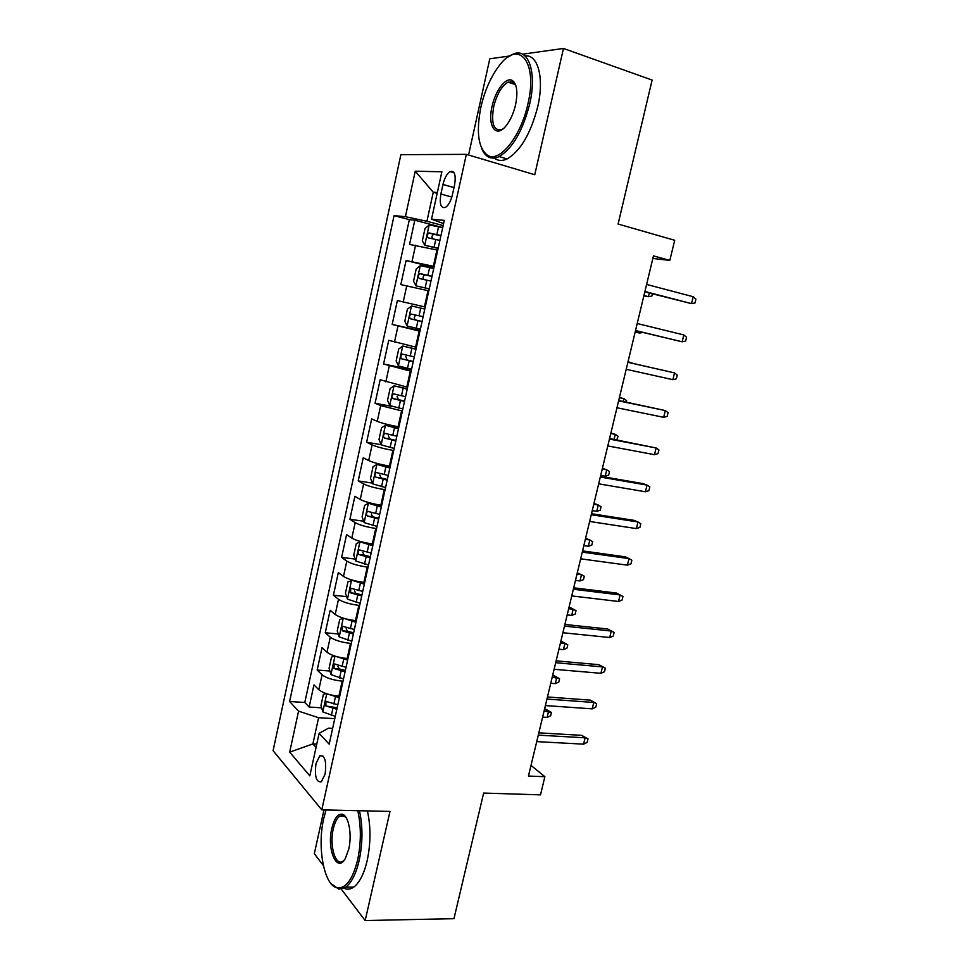 <?xml version="1.0" encoding="UTF-8"?>
<svg xmlns="http://www.w3.org/2000/svg" width="969" height="969" viewBox="0 0 969 969"><rect width="100%" height="100%" fill="white"/><g stroke="black" fill="none" stroke-linecap="round" stroke-linejoin="round"><path stroke-width="1.45" d="M510.82 81.529L509.779 82.728M325.124 774.049C326.65 761.113 324.869 755.045 319.77 755.844L315.991 763.62C314.44 776.472 316.233 782.528 321.369 781.777L325.124 774.049M323.985 809.914L314.319 853.689L323.331 865.535M400.875 154.677L273.088 750.684L321.793 809.866L466.355 154.35L400.875 154.677M509.646 56.008L489.793 58.794L468.56 155.004M341.282 889.142L365.168 920.55L453.964 918.673L483.64 793.066L540.496 794.859L544.881 776.702L531.012 765.401M466.355 154.35L534.755 174.723L563.461 48.45L522.557 54.191M563.461 48.45L652.113 80.064L618.101 224.033L674.703 240.276L669.821 260.419L653.469 255.877L528.456 776.048L544.881 776.702M437.758 250.147L409.548 244.43L414.805 220.193L442.724 227.582M434.173 266.463L406.059 260.528L433.955 267.432M406.059 260.528L400.827 284.595L428.807 290.845M425.258 307.028L397.363 300.572L392.179 324.445L420.074 330.586M416.404 347.29L388.739 340.313L383.591 364.005L411.486 369.673M407.622 387.237L380.175 379.751L375.076 403.261L393.196 406.653M398.901 426.893L398.089 426.748C388.823 424.979 381.871 423.187 377.232 421.358L371.684 418.887L366.621 442.227L381.144 444.71M390.253 466.234L389.441 466.101C380.187 464.466 373.271 462.613 368.704 460.566L363.254 457.731L358.227 480.903L372.375 483.095M381.677 505.285L380.865 505.176C371.611 503.65 364.732 501.748 360.238 499.471L354.884 496.298L349.894 519.299L363.702 521.213M373.15 544.045L372.338 543.936C363.109 542.543 356.265 540.593 351.832 538.098L346.575 534.573L341.621 557.405L355.126 559.065M364.695 582.514L363.884 582.417C354.654 581.134 347.859 579.147 343.486 576.434L338.326 572.57L333.409 595.22L346.636 596.65M356.301 620.693L355.49 620.62C346.272 619.445 339.513 617.398 335.201 614.479L330.15 610.276L325.257 632.769L338.229 633.98M347.968 658.593L347.156 658.532C337.951 657.479 331.228 655.383 326.989 652.246L322.023 647.716L317.178 670.051L329.908 671.032M442.978 184.473L440.883 194.018C439.32 204.156 440.871 208.601 445.522 207.366C448.562 205.295 450.864 201.055 452.438 194.66L454.582 184.946C456.133 174.82 454.606 170.374 450.004 171.598C446.891 173.717 444.553 178.005 442.978 184.473L454.001 187.586M332.633 728.373L328.564 728.155L319.128 733.327L329.169 744.144L444.299 220.387L431.52 219.176L443.596 223.597M319.128 733.327L309.826 775.866L289.695 752.15L298.549 711.161L289.61 701.508L394.068 215.615L405.405 216.693L415.229 171.21L441.876 171.792L431.52 219.176M343.002 681.195L342.19 681.134C332.997 680.153 326.287 678.034 322.083 674.775L317.178 670.051M339.695 696.214L338.896 696.154L342.19 681.134M351.299 643.477L350.487 643.404C341.27 642.302 334.535 640.218 330.272 637.178L325.257 632.769M359.656 605.455L358.845 605.371C349.615 604.159 342.844 602.137 338.508 599.29L333.409 595.22M368.075 567.168L367.263 567.071C358.033 565.739 351.214 563.752 346.817 561.136L341.621 557.405M376.553 528.577L375.742 528.468C366.5 527.015 359.644 525.089 355.187 522.679L349.894 519.299M385.093 489.708L384.281 489.575C375.039 488.013 368.147 486.135 363.617 483.943L358.227 480.903M393.705 450.537L392.893 450.391C383.639 448.708 376.711 446.879 372.108 444.916L366.621 442.227M402.389 411.062L380.66 405.587L375.076 403.261M411.122 371.297L383.591 364.005M419.94 331.228L392.179 324.445M414.805 220.193L409.342 219.648L304.799 702.489L309.147 707.043L321.66 707.83M338.896 696.154C329.702 695.221 323.004 693.077 318.825 689.734L313.956 684.877L309.147 707.043M437.164 193.34L433.264 192.262L426.929 221.271L405.405 216.693M443.16 225.583L426.929 221.271M365.168 920.55L389.986 811.428L321.793 809.866M652.852 258.444L669.821 260.419M437.358 192.48L433.264 192.262L415.229 171.21M316.766 744.107L312.89 743.913L316.039 747.426M334.765 718.647L318.607 717.702L312.89 743.913L289.695 752.15M409.342 219.648L394.068 215.615M304.799 702.489L289.61 701.508M298.549 711.161L318.607 717.702M644.821 291.887L691.515 303.612L644.918 291.499M693.21 296.72L695.912 299.155L694.979 302.982L691.515 303.612L693.21 296.72L646.614 284.438M442.688 227.715L429.267 224.929L425.003 228.636L422.339 240.797L424.81 245.302L438.194 248.161M424.81 245.302L438.145 248.391M440.98 235.491L428.782 232.972C426.941 234.764 426.76 236.388 428.225 237.841L439.902 240.409M432.465 238.701C431.58 236.775 432.029 235.31 433.809 234.292L440.919 235.77M643.864 295.86L648.443 296.684L643.949 295.521M652.379 293.849L651.846 296.09L648.443 296.684L649.315 293.05M527.935 103.816C537.989 62.186 519.093 39.123 499.701 65.056C491.077 76.151 484.803 90.214 480.866 107.232C475.973 132.45 478.298 148.523 487.831 155.476C499.616 162.84 520.959 136.472 527.935 103.816M508.325 56.917L512.528 54.434C527.996 46.5 537.359 71.682 529.655 104.143C522.618 131.166 512.456 148.645 499.156 156.554C495.183 158.444 491.634 158.589 488.509 157.002C485.445 155.379 483.059 152.266 481.351 147.663M515.581 104.713C513.631 112.973 510.627 119.793 506.557 125.171C496.249 139.076 487.177 126.588 492.07 106.42C495.389 90.42 506.169 76.406 512.395 80.56C516.949 84.133 518.015 92.188 515.581 104.713M515.932 85.89L513.037 82.159L508.047 82.159C501.651 85.95 496.867 94.138 493.693 106.723C490.932 123.632 493.657 131.227 501.845 129.519L503.032 128.853M525.028 55.911C538.037 54.167 544.445 78.247 537.71 106.772C530.673 133.698 520.462 151.091 507.066 158.94C502.136 161.217 497.896 160.915 494.347 158.032M512.371 83.6L514.115 82.123M326.056 809.963L323.767 818.393C316.815 847.487 324.24 886.877 337.842 887.943C346.26 888.222 352.849 878.871 357.634 859.927C361.207 842.655 361.243 826.242 357.755 810.69M359.451 810.726C362.878 826.533 362.781 843.115 359.172 860.472C356.023 873.82 351.565 882.711 345.788 887.156L338.859 889.167L330.901 883.51M348.767 849.062L345.364 858.413C337.03 873.868 326.565 849.462 331.846 828.301C334.184 818.757 337.515 814.045 341.839 814.166C348.368 814.554 352.365 834.079 348.767 849.062M345.981 817.4L342.832 815.377L339.647 816.225C336.885 818.321 334.777 822.511 333.312 828.822C329.181 845.646 335.54 867.194 343.171 861.005L344.37 859.939M367.396 810.908C370.873 826.666 370.812 843.187 367.203 860.496C364.053 873.796 359.572 882.662 353.758 887.095C350.463 889.409 347.229 889.784 344.043 888.234M343.838 816.322L344.395 815.474M635.494 330.671L682.164 341.791L635.531 330.538M683.835 334.947L686.561 337.26L685.628 341.052L682.164 341.791L683.835 334.947L637.214 323.525M672.874 379.691L676.35 378.855L677.283 375.088L674.533 372.895L672.874 379.691L626.216 369.286M627.888 362.333L674.533 372.895L627.9 362.273M663.656 417.324L667.144 416.391L668.065 412.649L665.303 410.565L663.656 417.324L616.974 407.755M618.634 400.851L665.303 410.565L618.707 400.548M654.499 454.679L657.999 453.649L658.92 449.931L656.134 447.969L654.499 454.679L607.793 445.934M609.44 439.078L656.134 447.969L609.574 438.545M433.712 268.534L420.376 265.603L416.173 269.067L413.545 281.143L415.955 285.831L429.255 288.835M415.955 285.831L429.243 288.895M432.017 276.262L419.843 273.67C418.063 275.426 417.893 277.037 419.335 278.503L430.951 281.131M423.913 279.508C422.641 277.691 422.944 276.153 424.846 274.881L431.992 276.371M635.155 332.113L639.673 333.07L635.179 331.992M642.835 332.452L639.673 333.07L639.988 331.761M411.559 305.974L424.81 309.05L411.559 305.974L407.416 309.196L404.812 321.175L407.174 326.044L420.389 329.181M423.126 316.706L410.965 314.041C409.257 315.773 409.1 317.372 410.517 318.837L422.06 321.538M422.072 321.478L415.749 320.012C413.775 318.486 413.848 316.863 415.955 315.167L410.965 314.041M632.394 363.29L628.045 361.655M633.605 363.569L628.033 361.716M416.016 349.082L402.801 346.042L398.731 349.022L396.139 360.916L398.453 365.955L411.583 369.237M402.801 346.042L415.967 349.252M414.296 356.846L402.159 354.109C400.512 355.805 400.379 357.391 401.76 358.881L413.242 361.643M413.291 361.425L406.992 359.959L405.841 356.447M623.2 401.481L623.879 398.671L619.445 397.46M626.277 402.123L626.628 400.681L623.879 398.671L619.385 397.726M407.271 388.823L394.117 385.795L390.107 388.557L387.527 400.354L389.804 405.563L402.838 408.979M394.117 385.795L407.198 389.138M405.551 396.684L393.426 393.874C391.839 395.534 391.718 397.12 393.075 398.61L404.497 401.445M404.582 401.081L398.307 399.603L397.084 396.297M614.067 439.405L615.279 434.366L610.894 433.022M616.793 439.926L618.04 436.268L615.279 434.366L610.785 433.494M645.402 491.767L648.927 490.653L649.836 486.959L647.038 485.118L645.402 491.767L598.685 483.834M600.32 477.039L647.038 485.118L643.246 483.676L600.501 476.263M398.61 428.262L385.492 425.258L381.544 427.777L378.988 439.49L381.205 444.868L394.177 448.417M385.492 425.258L398.501 428.734M396.854 436.22L384.766 433.337C383.227 434.972 383.118 436.534 384.451 438.049L395.812 440.943M395.933 440.423L389.683 438.957L388.412 435.808M602.246 469.02L606.751 469.808L609.525 471.612L608.677 475.137L605.213 476.167L606.751 469.808L602.403 468.342M605.213 476.167L600.719 475.379M636.379 528.602L639.915 527.378L640.812 523.72L638.002 521.988L636.379 528.602L589.636 521.467M591.26 514.709L638.002 521.988L634.271 520.389L591.502 513.715M389.998 467.397L376.941 464.417L373.053 466.719L370.521 478.347L372.69 483.882L385.565 487.564M376.941 464.417L389.865 468.027M388.23 475.452L376.166 472.497C374.676 474.095 374.591 475.658 375.887 477.184L387.2 480.139M387.346 479.473L381.12 478.008L379.824 475.004M593.767 504.292L598.273 505.019L601.059 506.714L600.223 510.215L596.747 511.329L598.273 505.019L593.973 503.42M596.747 511.329L592.241 510.615M627.428 565.157L630.964 563.849L631.861 560.215L629.026 558.592L627.428 565.157L580.661 558.822M582.272 552.124L629.026 558.592L625.344 556.848L582.563 550.901M381.459 506.254L368.45 503.274L364.623 505.358L362.103 516.901L364.223 522.606L377.026 526.409M368.45 503.274L381.289 507.017M379.666 514.394L367.639 511.366C366.197 512.94 366.125 514.491 367.396 516.017L378.649 519.045M378.831 518.233L372.629 516.756L371.309 513.897M585.349 539.333L589.855 539.987L592.653 541.586L591.817 545.062L588.34 546.262L589.855 539.987L585.603 538.267M588.34 546.262L583.835 545.62M618.525 601.47L622.074 600.065L622.97 596.456L620.124 594.954L618.525 601.47L571.746 595.911M573.345 589.249L620.124 594.954L616.49 593.052L573.696 587.808M363.726 542.337L360.02 541.853L356.253 543.718L353.758 555.176L355.829 561.039L368.547 564.963M365.047 542.64L372.98 544.808M360.02 541.853L372.786 545.729M371.175 553.045L359.172 549.944C357.779 551.482 357.718 553.033 358.966 554.571L370.158 557.659M370.364 556.703L364.199 555.225L362.866 552.5M576.979 574.145L581.485 574.726L584.307 576.216L583.471 579.668L579.983 580.952L581.485 574.726L577.282 572.873M579.983 580.952L575.477 580.383M564.491 626.119L611.282 631.049L607.696 629.002L614.14 632.442L611.282 631.049L609.695 637.517L562.904 632.733M607.696 629.002L564.891 624.46M614.14 632.442L613.256 636.027L609.695 637.517M353.007 580.298L347.944 581.8L345.461 593.161L347.496 599.181L360.141 603.239M358.155 581.509L364.574 583.084M351.65 580.14L364.332 584.137M362.745 591.405L350.766 588.231L350.596 592.834L361.728 595.996M361.97 594.893L355.829 593.416L354.484 590.799M569.917 607.357L576.01 610.615L575.186 614.043L571.686 615.4L573.176 609.222L569.021 607.248M576.01 610.615L573.176 609.222L568.67 608.714M571.686 615.4L567.18 614.903M555.685 662.723L602.488 666.89L598.963 664.686L605.371 668.186L602.488 666.89L600.925 673.31L554.111 669.288M598.963 664.686L556.145 660.846M605.371 668.186L604.499 671.735L600.925 673.31M343.353 618.149L339.695 619.591L337.236 630.867L339.162 636.887L351.783 641.224M352.244 620.196L356.217 621.068M343.401 618.186L355.962 622.268M354.375 629.487L342.432 626.228L342.299 630.819L353.37 634.029M353.649 632.793L347.52 631.303L346.175 628.808M561.717 641.49L567.773 644.785L566.95 648.188L563.449 649.63L564.927 643.489L560.821 641.393M567.773 644.785L564.927 643.489L560.421 643.053M563.449 649.63L558.943 649.206M546.952 699.061L593.767 702.477L590.291 700.139L596.662 703.664L593.767 702.477L592.204 708.86L545.39 705.577M590.291 700.139L547.461 696.977M596.662 703.664L595.79 707.2L592.204 708.86M334.68 656.013L331.519 657.103L329.072 668.307L331.01 674.63L343.498 678.93M335.722 656.34L347.641 660.119M346.514 658.472L347.932 658.775M346.066 667.278L334.16 663.947L334.051 668.513L345.073 671.796M345.376 670.415L339.271 668.925L337.939 666.539M553.565 675.393L559.585 678.724L558.774 682.103L555.261 683.629L556.727 677.525L552.657 675.32M559.585 678.724L552.221 677.149M555.261 683.629L550.755 683.266M538.279 735.144L585.106 737.821L581.679 735.338L588.013 738.899L585.106 737.821L583.556 744.156L536.729 741.612M581.679 735.338L538.837 732.843M588.013 738.899L587.153 742.411L583.556 744.156M326.081 693.562L323.392 694.349L320.969 705.468L322.859 711.936L335.274 716.357M328.152 694.228L339.38 697.68M337.818 704.79L325.947 701.386L325.863 705.941L336.837 709.272M337.164 707.758L325.863 705.941M545.462 709.078L551.458 712.445L550.646 715.8L547.134 717.399L548.587 711.343L544.566 709.017M551.458 712.445L544.081 711.04M547.134 717.399L542.616 717.108M347.156 658.532L350.487 643.404M355.49 620.62L358.845 605.371M363.884 582.417L367.263 567.071M372.338 543.936L375.742 528.468M380.865 505.176L384.281 489.575M389.441 466.101L392.893 450.391M398.089 426.748L401.578 410.917M406.81 387.079L410.311 371.127M415.592 347.12L419.129 331.047M424.446 306.846L427.995 290.652M433.361 266.257L436.946 249.941M412.019 261.521L415.556 245.266M318.825 689.734L322.083 674.775M326.989 652.246L330.272 637.178M335.201 614.479L338.508 599.29M343.486 576.434L346.817 561.136M351.832 538.098L355.187 522.679M360.238 499.471L363.617 483.943M368.704 460.566L372.108 444.916M377.232 421.358L380.66 405.587M385.832 381.859L389.284 365.967M394.492 342.045L397.98 326.044M403.225 301.94L406.738 285.807M451.82 197.058L440.883 194.018M429.158 225.014L424.749 245.193M435.784 239.44L434.076 247.204M438.569 226.746L436.862 234.534M434.536 234.316L429.291 232.948M420.267 265.688L415.895 285.71M426.844 280.174L425.149 287.878M429.606 267.589L427.91 275.305M425.633 274.917L420.401 273.633M411.45 306.059L407.113 325.923M417.978 320.606L416.295 328.249M420.716 308.106L419.032 315.773M415.749 320.012L410.517 318.837M402.704 346.115L398.392 365.822M409.172 360.71L407.513 368.305M411.898 348.319L410.226 355.914M406.992 359.959L401.76 358.881M394.02 385.868L389.744 405.43M400.439 400.524L398.78 408.058M403.14 388.218L401.481 395.764M398.307 399.603L393.075 398.61M385.396 425.318L381.156 444.735M391.767 440.035L390.132 447.508M394.444 427.813L392.808 435.311M389.683 438.957L384.451 438.049M376.844 464.466L372.629 483.737M383.167 479.243L381.544 486.656M385.832 467.119L384.196 474.556M381.12 478.008L375.887 477.184M368.353 503.335L364.174 522.461M374.628 518.161L373.017 525.513M377.268 506.121L375.645 513.497M372.629 516.756L367.396 516.017M359.923 541.901L355.768 560.894M366.149 556.775L364.55 564.091M368.777 544.832L367.166 552.16M364.199 555.225L358.966 554.571M351.553 580.189L347.435 599.036M357.743 595.111L356.156 602.367M360.347 583.265L358.748 590.533M355.829 593.416L350.596 592.834M343.256 618.186L339.162 636.887M349.397 633.169L347.81 640.364M351.977 621.395L350.39 628.615M347.52 631.303L342.299 630.819M334.971 656.11L330.95 674.472M341.1 670.936L339.538 678.082M343.668 659.259L342.093 666.418M339.271 668.925L334.051 668.513M326.735 693.792L322.81 711.779M332.876 708.424L331.325 715.51M335.419 696.832L333.869 703.942M323.004 755.99L319.77 755.844M454.122 172.797L450.004 171.598M433.809 234.28L428.782 232.972M507.066 158.94L499.156 156.554M508.047 82.159L515.29 84.569M513.037 82.159L512.395 80.56M487.831 155.476L488.509 157.002M353.758 887.095L345.788 887.156M339.647 816.225L344.903 816.334M342.832 815.377L341.839 814.166M337.842 887.943L338.859 889.167M424.846 274.881L419.843 273.67M405.95 354.908L402.159 354.109M395.582 394.286L393.426 393.874M386.377 433.615L384.766 433.337M377.51 472.715L376.166 472.497M368.814 511.535L367.639 511.366M360.25 550.077L359.172 549.944M351.771 588.34L350.766 588.231M343.377 626.325L342.432 626.228M335.068 664.019L334.16 663.947M326.819 701.447L325.947 701.386"/></g></svg>

